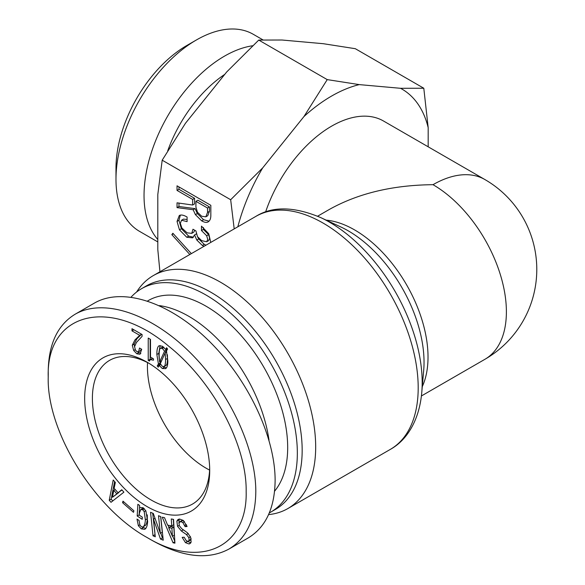 <?xml version="1.0" encoding="UTF-8"?>
<svg xmlns="http://www.w3.org/2000/svg" width="585" height="585" viewBox="0 0 585 585"><rect width="100%" height="100%" fill="white"/><g stroke="black" fill="none" stroke-linecap="round" stroke-linejoin="round"><path stroke-width="0.88" d="M484.899 179.551A103.786 59.919 120 0 0 433.01 184.692A103.786 59.919 -120 0 1 506.391 311.798A103.786 59.919 -120 0 1 484.899 359.307A103.786 103.786 0 0 0 484.899 179.551L383.511 121.015A103.786 59.919 120 0 0 265.605 211.982M433.01 184.692C392.747 185.065 358.152 193.335 329.223 209.51L317.626 216.201M268.603 514.603A134.513 77.659 -120 0 0 287.827 508.57A134.513 77.659 -120 0 0 315.681 446.991A134.513 77.659 -120 0 0 256.969 311.622A134.513 77.659 -120 0 0 153.314 275.586A134.513 77.659 -120 0 0 137.044 291.33L136.576 292.047M269.334 512.906A129.051 74.507 -120 0 0 270.614 512.197L275.44 509.411A129.051 74.507 -120 0 0 302.167 450.333A129.051 74.507 -120 0 0 245.839 320.463A129.051 74.507 -120 0 0 146.389 285.889L141.563 288.683A129.051 74.507 -120 0 0 131.135 297.07M270.614 512.197A129.051 74.507 -120 0 0 297.341 453.119A129.051 74.507 -120 0 0 241.005 323.256A129.051 74.507 -120 0 0 141.563 288.683M147.588 300.975L148.393 300.507A115.391 66.624 60 0 1 237.313 331.424A115.391 66.624 60 0 1 287.681 447.547A115.391 66.624 60 0 1 274.592 491.173M209.605 470.084A82.96 47.897 60 0 1 147.427 366.568A82.96 47.897 60 0 1 147.53 362.576M269.005 440.125A115.391 66.624 -120 0 0 159.376 305.619M209.679 468.263A82.96 47.897 60 0 1 192.523 504.058A82.96 47.897 60 0 1 109.57 456.161A82.96 47.897 60 0 1 109.57 360.375A82.96 47.897 60 0 1 149.146 363.417M148.232 338.071L150.506 339.388L150.506 357.113L153.482 358.832L153.482 360.199L150.308 359.578L149.416 361.062L148.232 360.375L148.232 338.071M148.232 360.375L150.162 359.256L150.162 339.19M152.59 358.32L150.308 359.578M165.167 352.887L160.312 363.687L162.294 366.32L164.078 366.546C165.065 365.976 165.562 363.636 165.562 359.519L165.167 352.887L166.747 351.973M166.008 365.435L164.078 366.546L166.008 365.435C166.996 364.864 167.493 362.517 167.493 358.4L167.398 354.759M164.575 351.168L162.294 348.367L160.414 348.309C159.551 348.806 159.127 351.3 159.127 355.797L159.617 361.918L164.575 351.168L166.506 350.057L166.118 349.245M159.617 361.918L161.548 360.806L163.88 355.746M165.211 352.857L166.506 350.057M162.345 347.197L160.414 348.309L163.434 346.964M158.433 363.98L156.846 354.488C156.846 349.53 157.57 346.634 159.025 345.793L162.294 346.196L165.665 349.508L166.549 347.739L167.544 348.996L166.454 351.11L167.837 360.828C167.837 365.179 167.083 367.789 165.562 368.667L162.294 368.491L159.222 365.464L158.235 367.175L157.241 365.917L158.433 363.98L160.363 362.861L159.924 361.742M159.274 359.256L158.776 353.369L160.122 345.501M157.241 365.917L159.171 364.806L160.363 362.861M159.544 365.274L159.171 364.806M159.222 365.464L160.699 364.616M166.389 367.921L163.208 366.678M165.665 349.508L167.237 348.601M131.991 330.869L131.991 328.697L142.089 334.532L142.089 336.36L136.444 342.474L134.565 346.649L135.457 350.137L137.036 351.739L138.623 351.739L139.515 348.024L141.694 349.282L140.012 354.254L136.839 353.801L133.673 350.481L132.283 345.223L134.959 339.907L139.713 335.329L131.991 330.869L133.87 329.786M139.713 335.329L141.592 334.24M134.565 346.861L134.214 344.104L136.89 338.788L141.643 334.218M140.846 353.398L137.738 351.965M140.554 350.627L138.623 351.739L140.554 350.627L141.299 349.055M246.161 491.59C247.587 547.092 200.421 569.717 147.179 537.571C93.878 508.197 46.676 430.977 48.219 377.135C46.047 312.639 109.746 295.842 169.306 346.686C213.518 381.976 246.972 445.58 246.161 491.59M118.046 492.76L121.76 489.74L123.896 492.168L111.011 502.303L109.234 500.277L113.205 480.007L115.34 482.442L114.126 488.299L118.046 492.76L121.994 490.003M142.696 527.041C144.239 526.368 145.131 523.97 145.373 519.853L144.21 511.641L142.681 509.725L140.846 509.447L139.405 513.089L139.281 515.188L142.345 517.191L142.221 519.29L137.182 515.999L137.87 504.292L139.544 505.389L139.727 507.575L143.106 507.714L145.892 510.91L147.647 521.337C147.376 525.9 146.367 528.562 144.612 529.323L141.256 528.855L138.36 525.703L137 519.085L139.076 520.445L139.837 524.95L141.373 526.756L142.696 527.041L144.627 525.93C146.17 525.257 147.062 522.858 147.303 518.734L147.274 514.873M143.83 508.255L140.707 509.52L142.506 508.489M187.99 541.396L189.116 540.394L188.867 537.652L186.439 534.551L181.357 530.99L177.526 526.288L176.867 521.081L178.067 519.458L179.551 519.041L183.376 520.467L187.09 526.493L185.109 526.639L182.812 522.478L180.699 521.586L179.017 522.763L179.361 525.754L181.738 528.73L187.449 532.767L190.615 537.125L191.127 541.951L189.906 543.67L188.962 543.948L185.445 542.639L182.191 537.366L184.18 537.22L186.184 540.613L187.99 541.396L190.454 540.123M171.741 525.915L171.281 518.953L173.533 519.392L174.93 543.158L173.05 542.8L162.257 517.213L164.509 517.645L167.61 525.118L171.741 525.915L173.672 524.796L173.314 519.348M155.274 536.789L153.014 535.823L150.55 512.284L153.299 513.462L160.349 533.323L158.506 515.692L160.765 516.665L163.23 540.204L160.48 539.026L153.526 519.209L155.274 536.789M133.49 512.321L122.572 502.69L122.982 501.155L133.892 510.785L133.49 512.321M209.708 470.545A88.423 51.049 -120 0 0 147.186 362.254A88.423 51.049 -120 0 0 84.664 398.348A88.423 51.049 -120 0 0 147.186 506.639A88.423 51.049 -120 0 0 209.708 470.545M116.781 493.733L113.753 490.288L112.503 497.257L118.572 492.46M112.503 497.257L118.711 492.621M113.753 490.288L115.157 489.477M109.234 500.277L111.165 499.159L114.601 481.601M112.737 500.95L111.165 499.159M139.069 520.935L138.996 520.387M145.753 528.438L142.338 527.114M137.182 515.999L139.113 514.88L139.618 506.252M189.92 540.284L191.149 538.734M190.893 542.836L187.039 541.205M183.514 520.591L181.628 520.745L179.697 521.857M185.109 526.639L186.776 525.674M178.908 523.458L179.2 519.085M185.094 531.012L181.781 528.76M172.429 536.291L171.866 528.226L173.796 527.114L170.608 526.493L168.67 527.611L172.429 536.291L174.359 535.173L173.796 527.114M171.866 528.226L168.67 527.611M173.05 542.8L174.849 541.761M174.82 541.3L172.655 536.16M168.97 527.436L168.027 525.198M155.054 534.756L152.692 513.199M153.014 535.823L154.945 534.705M153.424 519.166L154.981 518.266M153.526 519.209L155.01 518.347M160.48 539.026L162.411 537.908L160.721 533.103M163.018 538.171L162.411 537.908M160.349 533.323L162.279 532.204L160.648 516.613M122.572 502.69L123.874 501.945M150.857 539.699L152.005 540.365C182.41 557.315 208.041 560.225 228.896 549.088C246.482 538.368 255.455 519.202 255.813 491.59C255.835 447.642 228.559 390.246 189.394 351.826C150.243 313.37 103.326 297.926 75.136 314.225L94.434 303.081C122.638 286.774 169.555 302.218 208.706 340.675C247.872 379.095 275.147 436.49 275.125 480.439C274.767 508.058 265.795 527.224 248.208 537.937L228.903 549.088M75.136 314.225C57.593 324.909 48.621 344.009 48.211 371.526L48.248 374.678M423.796 88.24L428.176 127.625A140.656 81.205 120 0 0 400.535 88.298L423.796 88.24L355.314 48.701L323.286 43.699L282.014 40.014L258.753 40.072L226.724 71.933L185.452 123.281L162.191 160.195L157.804 194.527L157.804 249.561L159.932 271.769M428.176 127.625L428.176 146.798M189.84 254.497L171.836 234.643L172.875 233.247L191.361 253.627M171.836 234.643L173.35 233.773M197.489 212.231L201.649 216.231L205.803 216.838L207.536 212.428L207.536 208.026L209.474 206.914L197.862 200.209L195.924 201.328L195.924 207.127L197.489 212.231M207.733 215.719L205.803 216.838L207.733 215.719L209.474 211.317L209.474 206.914M207.536 208.026L195.924 201.328M195.405 214.629L193.152 209.73L177.036 207.631L177.036 202.827L192.633 205.028L192.633 199.427L177.036 190.417L177.036 185.818L210.834 205.328L210.834 215.331C210.834 218.666 209.905 220.867 208.063 221.934L208.063 221.934C206.556 222.805 204.421 222.439 201.649 220.837L195.405 214.629L197.335 213.518L195.083 208.618L178.966 206.512L178.966 203.097M177.036 190.417L178.966 189.306L178.966 186.929M192.633 199.427L194.564 198.308L178.966 189.306M192.633 205.028L194.564 203.909L194.564 198.308M177.036 207.631L178.966 206.512M193.152 209.73L195.083 208.618M209.028 221.189L203.58 219.719L197.335 213.518M204.048 246.3L202.337 245.451L196.794 240.047L194.542 234.943L192.633 237.846L186.739 237.247L179.463 229.839L177.036 221.437L179.288 215.536C181.021 214.534 183.624 215.031 187.09 217.035L187.09 221.635L181.54 220.238L180.326 223.338L181.891 228.04L187.09 232.845L191.77 233.342L192.984 229.24L195.924 230.943L197.489 236.647L201.649 240.647L206.673 241.751L207.712 239.345L206.673 235.748L201.474 230.541L201.474 226.139L208.75 233.744L210.775 242.417M193.401 237.196L188.67 236.135L181.394 228.728L178.966 220.326L180.355 215.126M194.542 234.943L196.37 233.89M205.978 245.181L204.267 244.34L198.724 238.936L197.642 236.91M201.474 230.541L203.405 229.43L203.405 227.492M208.604 240.632L206.673 241.751L208.604 240.632L209.642 238.234L208.604 234.629L203.405 229.43M193.701 232.23L191.77 233.342L193.701 232.23L194.812 230.3M187.09 219.463L183.471 219.119L181.54 220.238L183.471 219.119M234.197 228.889L230.673 199.734L162.191 160.195M224.786 74.346A99.684 57.557 120 0 0 167.72 150.828M157.804 239.506A113.768 65.681 -60 0 1 144.034 195.485A113.768 65.681 -60 0 1 224.479 56.145A113.768 65.681 -60 0 1 252.691 45.754M196.428 39.956L186.776 45.528A100.108 57.798 120 0 0 115.984 168.136L115.984 179.288A113.768 65.681 -60 0 1 196.428 39.956A113.768 65.681 -60 0 1 253.312 34.318L263.038 39.934M157.804 241.912L139.544 231.367A113.768 65.681 -60 0 1 115.984 179.288M230.673 199.734L262.702 167.88A140.656 81.205 120 0 0 237.839 226.79M327.234 79.611L359.263 84.613A140.656 81.205 120 0 0 303.973 116.532L327.234 79.611L258.753 40.072M359.263 84.613L400.535 88.298M262.702 167.88L303.973 116.532M422.282 386.59A103.786 59.919 -120 0 0 428.023 357.047A103.786 59.919 -120 0 0 326.181 220.136M320.704 217.583L340.938 227.024A107.289 61.944 60 0 1 424.037 362.203A107.289 61.944 60 0 1 423.694 370.363L421.756 392.608A131.003 75.633 -120 0 0 422.18 382.641A131.003 75.633 -120 0 0 320.704 217.583C294.109 206.439 272.486 206.052 255.828 216.406A134.513 77.659 60 0 1 359.483 252.442A134.513 77.659 60 0 1 418.195 387.804A134.513 77.659 60 0 1 390.341 449.382L287.827 508.57M165.562 359.519L167.493 358.4M162.294 348.367L163.954 347.41M156.846 354.488L158.776 353.369M162.294 368.491L164.224 367.38M134.959 339.907L136.89 338.788M132.283 345.223L134.214 344.104M133.673 350.481L135.179 349.611M136.839 353.801L138.769 352.682M138.36 525.703L139.8 524.869M141.256 528.855L143.186 527.736M142.681 509.725L144.363 508.76M144.21 511.641L145.797 510.727M145.373 519.853L147.303 518.734M186.439 534.551L188.275 533.498M188.867 537.652L190.447 536.737M189.116 540.394L191.046 539.275M185.445 542.639L187.375 541.527M188.962 543.948L190.63 542.99M180.699 521.586L182.63 520.467M182.812 522.478L184.429 521.542M184.67 525.491L186.322 524.533M176.867 521.081L178.798 519.97M177.526 526.288L179.207 525.315M181.357 530.99L183.288 529.878M207.536 212.428L209.474 211.317M201.649 220.837L203.58 219.719M177.036 221.437L178.966 220.326M179.463 229.839L181.394 228.728M186.739 237.247L188.67 236.135M196.794 240.047L198.724 238.936M202.337 245.451L204.267 244.34M206.673 235.748L208.604 234.629M484.899 359.307L421.412 395.965M421.756 392.608C419.218 420.871 406.524 440.476 390.341 449.382M255.828 216.406L153.314 275.586M48.219 371.533L48.219 377.135M152.005 540.357L147.179 537.571"/></g></svg>
